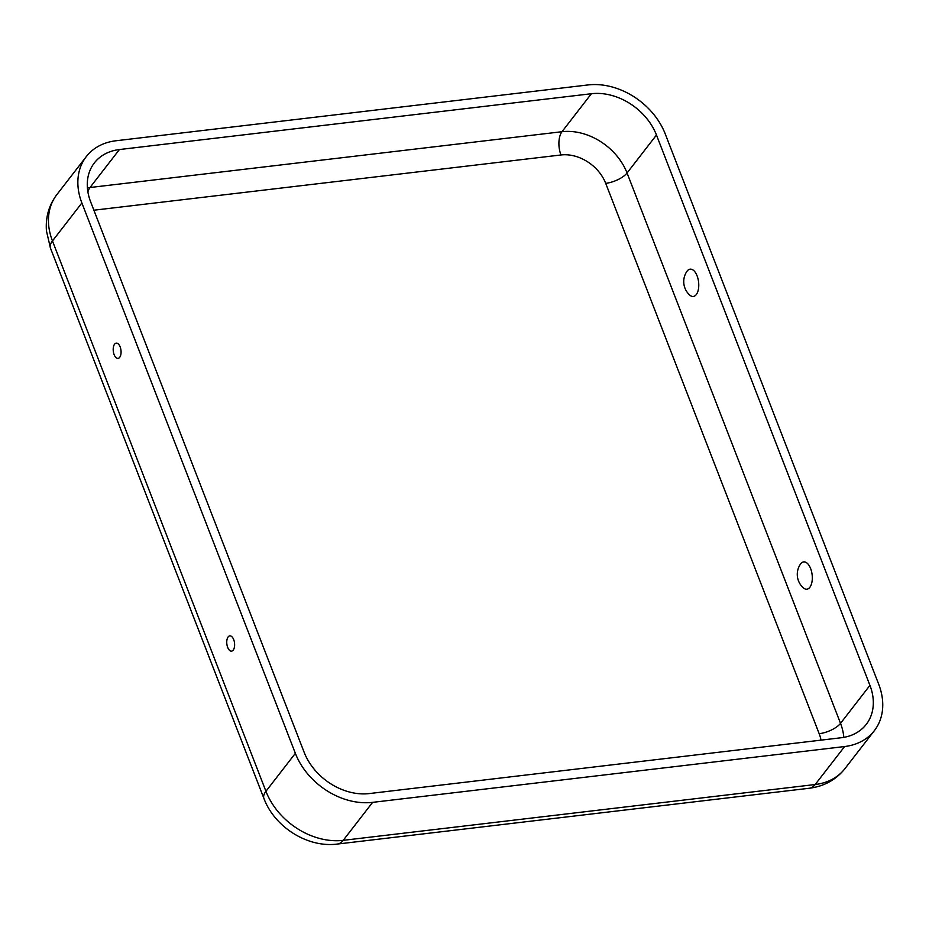 <?xml version="1.0" encoding="UTF-8"?>
<svg xmlns="http://www.w3.org/2000/svg" width="929" height="929" viewBox="0 0 929 929"><rect width="100%" height="100%" fill="white"/><g stroke="black" fill="none" stroke-linecap="round" stroke-linejoin="round"><path stroke-width="1.39" d="M295.352 753.326L81.88 202.963A64.902 49.922 -142.2 0 1 86.258 156.641A64.902 49.922 -142.2 0 1 116.009 140.755L587.987 84.945A64.902 49.922 37.8 0 1 665.257 133.973L878.729 684.336A64.902 49.922 -142.2 0 1 874.352 730.659A64.902 49.922 -142.2 0 1 844.6 746.544L372.622 802.354A64.902 49.922 37.8 0 1 295.352 753.326L265.938 791.299L52.465 240.948L81.88 202.963M114.128 354.646A7.687 3.867 -96.7 0 0 118.471 358.292A7.687 3.867 -96.7 0 0 120.979 350.303A7.687 3.867 -96.7 0 0 116.671 343.126A7.687 3.867 -96.7 0 0 113.466 346.796A7.687 3.867 -96.7 0 0 114.128 354.646M227.675 647.385A7.687 3.867 83.3 0 1 227.013 639.535A7.687 3.867 83.3 0 1 230.218 635.866A7.687 3.867 83.3 0 1 234.526 643.054A7.687 3.867 83.3 0 1 232.018 651.032A7.687 3.867 83.3 0 1 227.675 647.385M869.927 685.37L656.466 135.019A54.66 42.037 37.8 0 0 591.39 93.724L119.411 149.546A54.66 42.037 -142.2 0 0 94.363 162.912A54.66 42.037 -142.2 0 0 90.67 201.93L304.143 752.281A54.66 42.037 37.8 0 0 369.219 793.575L841.198 737.754A54.66 42.037 -142.2 0 0 866.246 724.388A54.66 42.037 -142.2 0 0 869.927 685.37L840.524 723.354L627.052 172.991L656.466 135.019M689.69 295.039A13.738 6.909 -96.7 0 0 698.585 281.998A13.738 6.909 -96.7 0 0 686.903 271.396A18.081 18.081 0 0 0 689.69 295.039M800.45 564.135A13.738 6.909 83.3 0 1 812.132 574.749A13.738 6.909 83.3 0 1 803.237 587.778A18.081 18.081 0 0 1 800.45 564.135M93.887 210.209L560.977 154.969A17.082 8.593 83.3 0 1 561.987 131.709L591.39 93.724M87.895 191.885A17.082 8.593 83.3 0 1 89.997 187.519L561.987 131.709A54.66 42.037 37.8 0 1 627.052 172.991A17.082 6.724 158.8 0 1 605.708 183.361A37.578 28.904 37.8 0 0 560.977 154.969M843.787 737.371A54.66 42.037 -142.2 0 0 840.524 723.354A17.082 6.724 158.8 0 1 819.181 733.713A37.578 28.904 -142.2 0 1 821.015 740.146M50.445 248.055A27.324 10.765 -21.2 0 1 52.465 240.948A64.902 49.922 -142.2 0 1 56.843 194.625C48.889 205.204 45.428 217.305 46.45 230.926L50.445 248.055L263.906 798.417A27.324 10.765 -21.2 0 1 265.938 791.299A64.902 49.922 37.8 0 0 343.207 840.339L815.197 784.517A27.324 13.749 -96.7 0 1 809.322 788.245C824.081 786.364 835.949 779.837 844.937 768.643A64.902 49.922 -142.2 0 1 815.197 784.517L844.6 746.544M263.906 798.417C274.601 827.112 307.592 847.991 337.343 844.055A27.324 13.749 -96.7 0 0 343.207 840.339L372.622 802.354M87.407 187.902A54.66 42.037 -142.2 0 1 89.997 187.519L119.411 149.546M819.181 733.713L605.708 183.361M844.937 768.643L874.352 730.659M56.843 194.625L86.258 156.641M809.322 788.245L337.343 844.055"/></g></svg>
